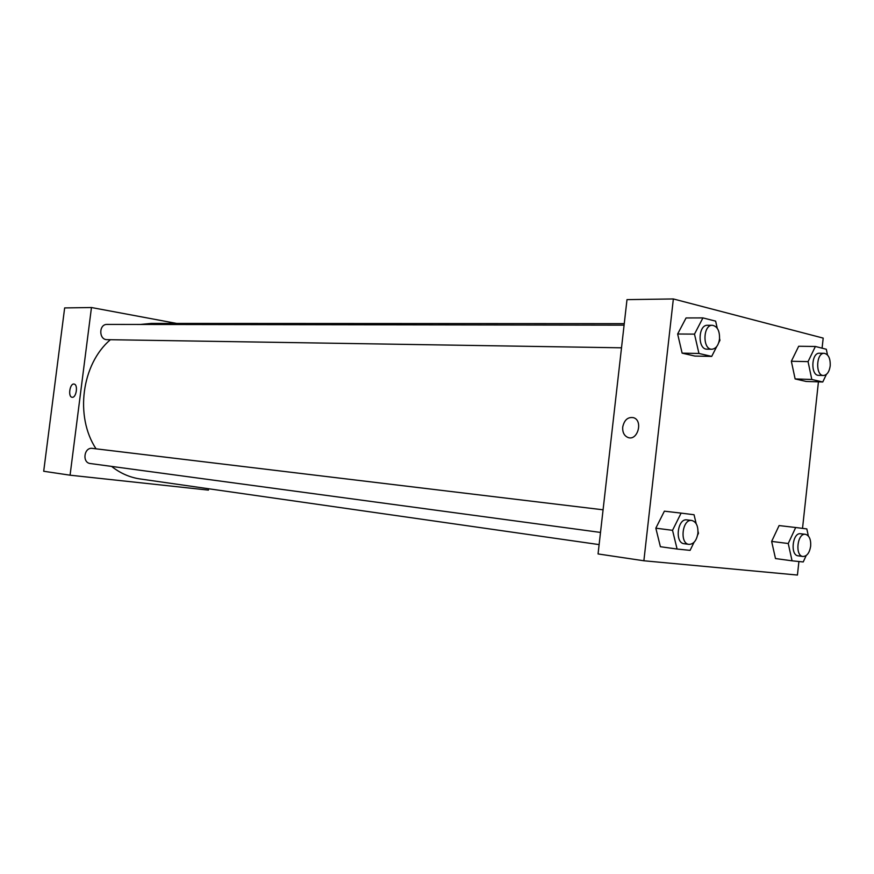 <?xml version="1.0" encoding="UTF-8"?>
<svg xmlns="http://www.w3.org/2000/svg" width="874" height="874" viewBox="0 0 874 874"><rect width="100%" height="100%" fill="white"/><g stroke="black" fill="none" stroke-linecap="round" stroke-linejoin="round"><path stroke-width="1.31" d="M208.591 488.752L208.416 490.106L70.073 475.194L43.7 471.261L64.654 307.921L91.464 307.528L176.614 323.424M72.203 397.288L72.039 397.266C67.724 396.84 69.887 382.976 74.104 384.079C78.289 384.505 76.355 397.932 72.203 397.288C76.355 397.932 78.289 384.505 74.104 384.079C69.898 382.976 67.724 396.84 72.039 397.266L72.203 397.288M70.073 475.194L91.464 307.528M624.091 325.161L107.109 324.418C98.696 324.025 98.686 339.91 107.087 339.658L621.512 347.808M603.082 509.804L92.371 448.384C84.013 446.996 81.883 462.783 90.328 463.537L600.504 532.43M624.265 323.642L151.257 323.413L140.386 324.462M110.375 339.713C81.621 364.174 74.672 416.472 96.042 448.832M111.588 466.41C120.284 473.271 129.811 477.455 140.146 478.963L599.116 544.6M798.912 561.523L797.438 575.048L643.876 560.769L598.056 553.941L626.997 299.629L673.351 298.952L823.188 338.107L822.084 348.18M771.644 541.41L775.489 558.552L771.644 541.41L779.095 525.569L771.644 541.41L788.239 543.519L795.69 527.514L806.822 528.912L808.352 536.002M655.828 528.18L660.394 546.72L655.828 528.18L664.382 511.17L655.828 528.18L672.532 530.321L681.108 513.114L694.054 514.742L696.196 523.745M677.645 333.999L682.124 353.151L694.885 356.068L682.124 353.151L677.645 333.999L686.068 317.95L677.645 333.999L694.491 334.119L702.925 317.907L715.631 321.129L717.237 328.242M818.435 381.851L802.518 528.377M643.876 560.769L673.351 298.952M795.121 378.934L806.101 381.446L795.121 378.934L791.352 361.257L795.121 378.934L811.804 379.469L808.057 361.628L815.387 346.475L826.312 349.25L827.481 354.931M798.683 346.257L791.352 361.257L798.683 346.257L815.387 346.475M622.714 427.036C624.32 419.826 627.958 416.723 633.628 417.706C643.319 420.711 637.638 441.075 628.122 437.535C624.211 435.897 622.408 432.401 622.714 427.036C622.408 432.401 624.211 435.897 628.122 437.535C637.638 441.075 643.319 420.711 633.639 417.717C627.958 416.723 624.32 419.826 622.714 427.036M806.178 555.558L803.228 561.96L792.062 560.813L788.239 543.519M805.467 534.32L800.671 533.741C792.51 532.19 789.888 555.307 798.17 555.842L802.966 556.487C806.975 556.312 809.543 552.86 810.668 546.13C811.017 539.4 809.28 535.456 805.467 534.32C797.306 532.769 794.684 555.951 802.966 556.487M795.69 527.514L779.095 525.569M792.062 560.813L775.489 558.552M694.043 542.295L690.089 550.369L677.088 549.036L672.532 530.321M698.009 531.348L698.479 533.282L697.627 535.019M691.771 520.467L686.931 519.888C677.437 518.129 674.52 543.038 684.145 543.726L688.974 544.371C693.65 544.24 696.622 540.536 697.9 533.282C698.26 526.006 696.217 521.745 691.771 520.467C682.277 518.708 679.349 543.683 688.974 544.371M681.108 513.114L664.382 511.17M677.088 549.036L660.394 546.72M826.378 374.411L822.762 381.993L811.804 379.469M824.258 353.315L819.43 353.238C811.236 352.539 810.416 375.678 818.643 375.35L823.461 375.492C827.023 375.099 829.262 371.909 830.202 365.944C830.486 358.504 828.508 354.298 824.258 353.315C816.065 352.615 815.245 375.82 823.461 375.492M808.057 361.628L791.352 361.257M822.762 381.993L806.101 381.446M716.8 346.432L711.698 356.406L698.949 353.467L694.491 334.119M719.564 338.555L719.957 340.281L718.734 342.674M712.386 325.292L707.514 325.281C697.976 324.669 697.463 349.622 707.011 349.163L711.884 349.239C715.948 348.781 718.494 345.383 719.521 339.046C719.794 330.907 717.423 326.319 712.386 325.292C702.86 324.669 702.346 349.698 711.884 349.239M702.925 317.907L686.068 317.95M711.698 356.406L694.885 356.068M698.949 353.467L682.124 353.151"/></g></svg>
